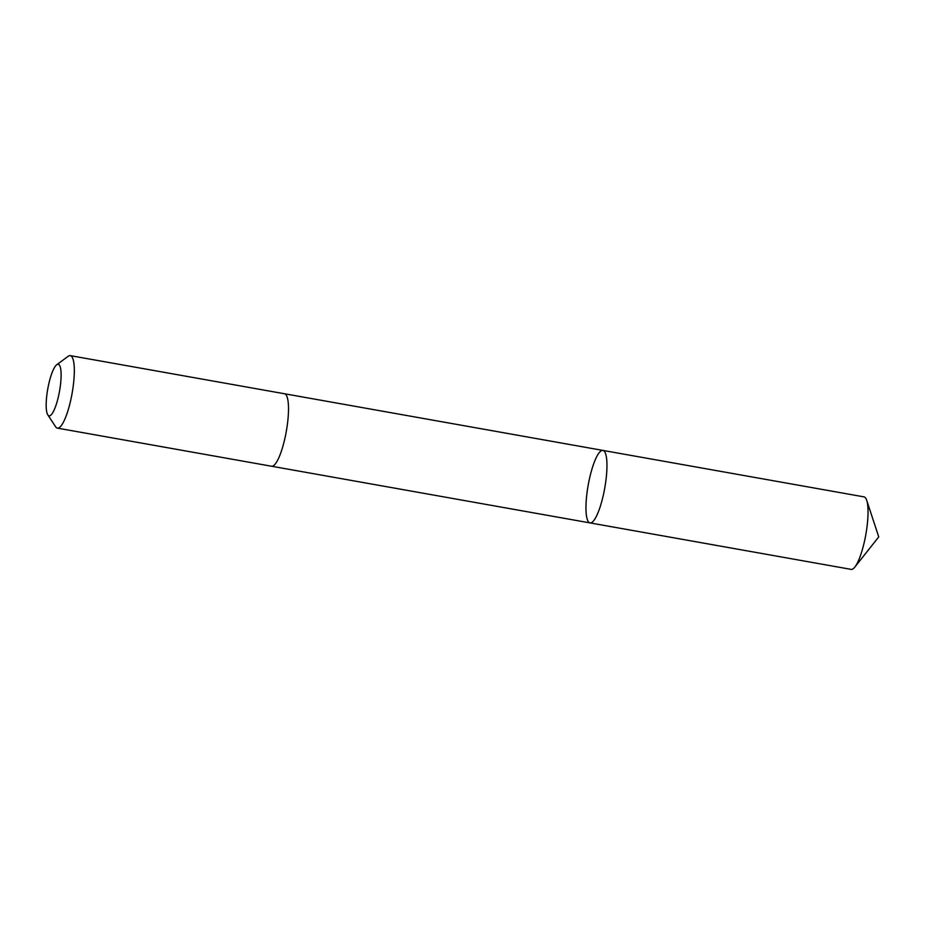 <?xml version="1.0" encoding="UTF-8"?>
<svg xmlns="http://www.w3.org/2000/svg" width="925" height="925" viewBox="0 0 925 925"><rect width="100%" height="100%" fill="white"/><g stroke="black" fill="none" stroke-linecap="round" stroke-linejoin="round"><path stroke-width="1.39" d="M602.591 498.274A36.815 8.406 100.1 0 1 590.011 522.903A36.815 8.406 100.1 0 1 588.184 485.186A36.815 8.406 100.1 0 1 602.915 450.417A36.815 8.406 100.1 0 1 602.591 498.274A36.815 8.406 100.1 0 1 590.011 522.903L851.093 569.372A36.815 8.406 -79.9 0 0 854.839 567.071A36.815 8.406 -79.9 0 0 863.673 544.732A36.815 8.406 -79.9 0 0 866.713 500.333A36.815 8.406 -79.9 0 0 863.996 496.875L602.915 450.417A36.815 8.406 100.1 0 1 602.591 498.274M47.799 414.874L55.616 426.76A36.815 8.406 -79.9 0 0 57.385 428.125L271.557 466.235A36.815 8.406 -79.9 0 0 286.287 431.466A36.815 8.406 -79.9 0 0 284.461 393.749L70.277 355.628A36.815 8.406 -79.9 0 0 68.161 356.298L56.726 364.751A26.189 5.978 -79.9 0 0 49.279 381.805A26.189 5.978 -79.9 0 0 47.799 414.874A26.189 5.978 -79.9 0 0 59.535 391.113A26.189 5.978 -79.9 0 0 56.726 364.751M57.385 428.125A36.815 8.406 -79.9 0 0 72.104 393.345A36.815 8.406 -79.9 0 0 70.277 355.628M854.839 567.071L878.75 536.893L866.713 500.333M271.696 466.258L590.011 522.903M284.599 393.772L602.915 450.417"/></g></svg>
